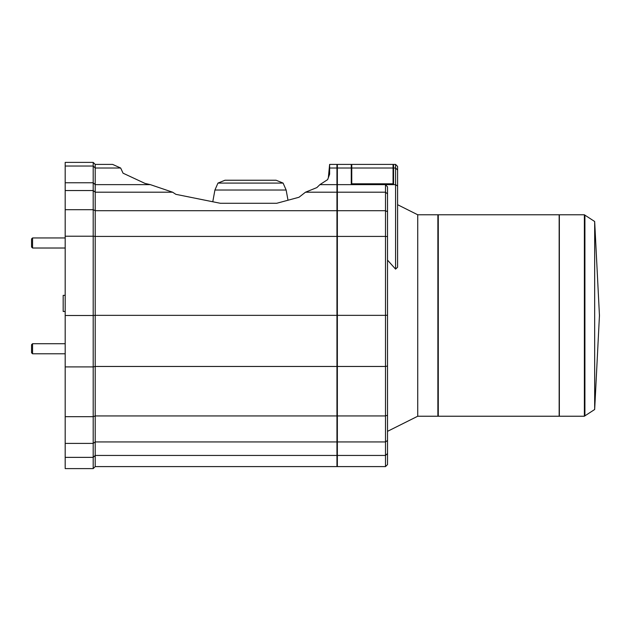 <?xml version="1.0" encoding="UTF-8"?>
<svg xmlns="http://www.w3.org/2000/svg" width="631" height="631" viewBox="0 0 631 631"><rect width="100%" height="100%" fill="white"/><g stroke="black" fill="none" stroke-linecap="round" stroke-linejoin="round"><path stroke-width="0.95" d="M32.56 353.786L31.55 352.776L31.55 344.715L32.56 343.714L32.56 353.786L65.19 353.786M65.19 295.355L63.179 295.355L63.179 311.469L65.19 311.469M32.56 248.015L31.55 247.005L31.55 238.952L32.56 237.942L32.56 248.015L65.19 248.015M32.56 237.942L65.19 237.942M283.098 183.085L217.963 183.085L224.983 180.237L276.078 180.237L283.098 183.085L286.143 190.026L214.919 190.026L212.773 201.762L175.875 194.332L172.618 192.203L150.359 184.638L145.059 183.44L123.061 173.194L145.059 183.44M286.143 190.026L288.004 200.232L298.991 197.266L276.717 203.277L220.314 203.277L175.875 194.332M217.963 183.085L214.919 190.026M387.521 431.336L417.738 416.231L417.738 214.777L397.593 204.704M417.738 416.231L437.882 416.231L437.882 214.777L417.738 214.777M438.285 219.209L437.882 219.209M438.285 411.798L437.882 411.798M438.285 416.231L438.285 214.777L559.161 214.777L559.161 416.231L438.285 416.231M559.358 315.5L559.358 416.231L584.377 416.231L584.377 214.777L559.358 214.777L559.358 315.5M594.67 409.495L594.67 221.505L599.45 315.5L594.67 409.495L584.913 415.845L584.913 215.155L584.377 214.777M594.67 221.505L584.913 215.155M65.19 457.372L93.199 457.372L93.199 468.604L65.19 468.604L65.19 162.396L93.199 162.396L95.21 164.415L112.633 164.415L120.671 168.02L95.21 168.02L95.21 164.415M65.19 166.032L93.199 166.032L93.199 162.396M65.19 182.777L93.199 182.777L93.199 166.032L95.21 168.02L95.21 184.638L150.359 184.638M65.19 190.538L93.199 190.538L93.199 182.777L95.21 184.638L95.21 192.203L172.618 192.203M65.19 209.697L93.199 209.697L93.199 190.538L95.21 192.203L95.21 210.707L336.954 210.707L336.954 192.203L305.491 192.203L298.991 197.266M65.19 236.215L93.199 236.215L93.199 209.697L95.21 210.707L95.21 236.412L336.954 236.412L336.954 210.707M65.19 315.5L93.199 315.5L93.199 236.215L95.21 236.412L95.21 315.35L336.954 315.35L336.954 236.412M65.19 366.903L93.199 366.903L93.199 315.5L95.21 315.35L95.21 366.461L336.954 366.461L336.954 315.35M65.19 416.673L93.199 416.673L93.199 366.903L95.21 366.461L95.21 415.939L336.954 415.939L336.954 366.461M65.19 443.396L93.199 443.396L93.199 416.673L95.21 415.939L95.21 441.937L336.954 441.937L336.954 415.939M93.199 468.604L95.21 466.593L95.21 455.448L93.199 457.372L93.199 443.396L95.21 441.937L95.21 455.448L336.954 455.448L336.954 441.937M123.061 173.194L120.671 168.02M95.21 466.593L336.954 466.593L336.954 455.448M336.954 192.203L336.954 184.638L319.893 184.638L316.857 187.596L305.491 192.203M336.954 168.02L329.627 168.02L329.627 164.415L336.954 164.415L336.954 184.638M328.499 177.272L329.627 168.02L329.627 174.195L327.647 179.614L319.893 184.638M327.647 179.614L328.357 177.666L329.627 164.415M336.954 166.434L337.356 166.434M336.954 170.015L337.356 170.015M336.954 186.508L337.356 186.508M336.954 193.867L337.356 193.867M336.954 211.716L337.356 211.716M336.954 236.601L337.356 236.601M336.954 315.192L337.356 315.192M336.954 366.027L337.356 366.027M336.954 415.206L337.356 415.206M336.954 440.47L337.356 440.47M336.954 453.523L337.356 453.523M336.954 464.582L337.356 464.582M329.627 164.581L328.38 177.603M337.356 455.448L385.502 455.448L385.502 466.593L337.356 466.593L337.356 164.415L351.262 164.415L351.262 168.02L337.356 168.02M337.356 315.35L385.502 315.35L385.502 236.412L337.356 236.412M337.356 366.461L385.502 366.461L385.502 315.35L387.521 315.192L387.521 236.601L385.502 236.412L385.502 184.638L395.582 184.638L395.582 168.02L397.593 170.015L397.593 186.09L395.582 184.638L395.582 269.121L387.521 260.114L395.582 269.121L397.554 267.244M337.356 415.939L385.502 415.939L385.502 366.461L387.521 366.027L387.521 315.192M337.356 441.937L385.502 441.937L385.502 415.939L387.521 415.206L387.521 366.027M385.502 466.593L387.521 464.582L387.521 453.523L385.502 455.448L385.502 441.937L387.521 440.47L387.521 415.206M393.563 168.02L393.563 164.415L395.582 164.415L395.582 168.02L393.563 168.02L393.563 183.976L351.262 183.976L351.262 168.02M337.356 184.638L385.502 184.638L387.521 186.894L387.521 193.867L385.502 192.203L337.356 192.203M337.356 210.707L385.502 210.707L387.521 211.716L387.521 193.867M387.521 453.523L387.521 440.47M393.058 168.524L393.563 168.524L393.563 183.976M351.262 183.976L351.262 168.524L351.759 168.524M387.521 236.601L387.521 211.716M395.582 164.415L397.593 166.434L397.593 170.015M397.593 186.09L397.593 267.205M393.563 164.92L393.058 164.92M351.262 164.92L351.759 164.92M351.759 183.976L351.759 164.415L393.058 164.415L393.058 183.802L351.759 183.802M351.759 168.02L393.058 168.02M584.913 415.845L584.377 416.231M32.56 343.714L65.19 343.714"/></g></svg>
